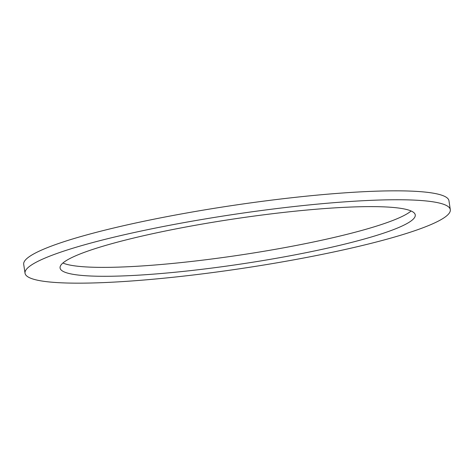 <?xml version="1.0" encoding="UTF-8"?>
<svg xmlns="http://www.w3.org/2000/svg" width="474" height="474" viewBox="0 0 474 474"><rect width="100%" height="100%" fill="white"/><g stroke="black" fill="none" stroke-linecap="round" stroke-linejoin="round"><path stroke-width="0.71" d="M411.1 210.983A179.569 22.817 -8.5 0 1 254.728 252.784A179.569 22.817 -8.5 0 1 71.858 265.428A179.569 22.817 -8.5 0 1 62.9 263.017M73.192 274.339A179.569 22.817 -8.5 0 1 60.074 268A179.569 22.817 -8.5 0 1 201.835 224.131A179.569 22.817 -8.5 0 1 402.142 208.572A179.569 22.817 171.5 0 1 415.26 214.912A179.569 22.817 171.5 0 1 273.498 258.78A179.569 22.817 171.5 0 1 73.192 274.339M434.593 202.084A214.995 27.32 171.5 0 0 194.767 220.712A214.995 27.32 171.5 0 0 25.033 273.231A214.995 27.32 171.5 0 0 40.74 280.827A214.995 27.32 171.5 0 0 280.567 262.199A214.995 27.32 171.5 0 0 450.3 209.68A214.995 27.32 171.5 0 0 434.593 202.084M450.3 209.68L448.967 200.769A214.995 27.32 171.5 0 0 433.26 193.173A214.995 27.32 171.5 0 0 193.433 211.801A214.995 27.32 171.5 0 0 23.7 264.32L25.033 273.231"/></g></svg>
